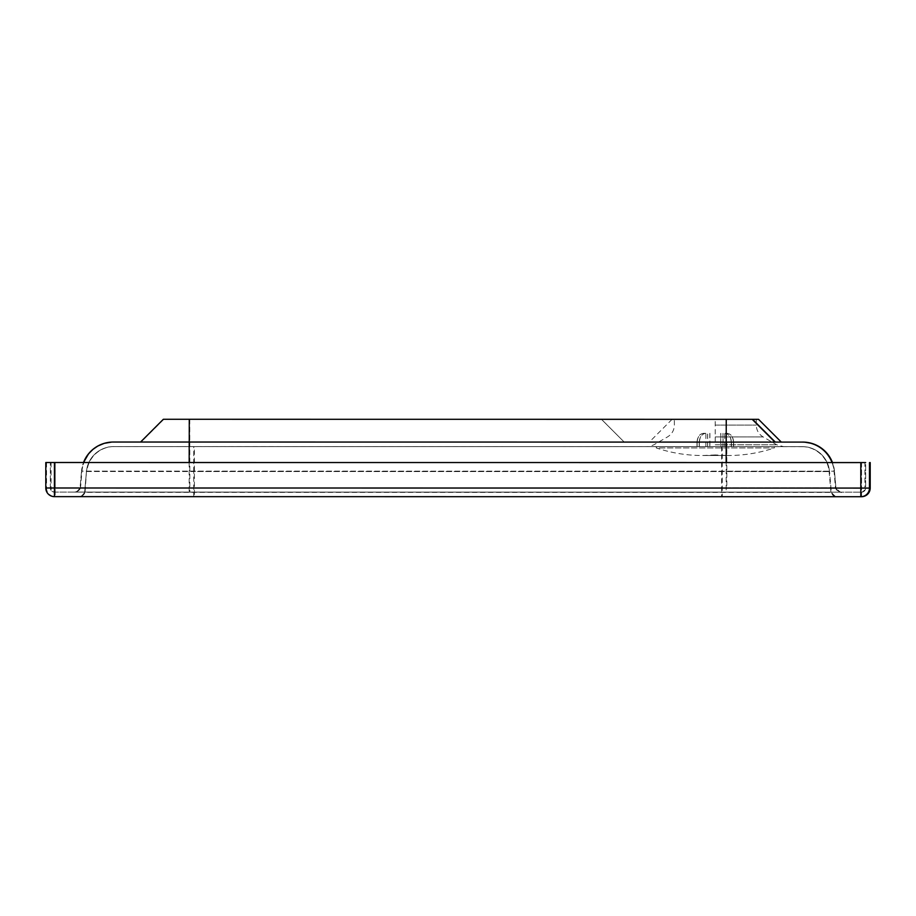 <?xml version="1.0" encoding="UTF-8"?>
<svg xmlns="http://www.w3.org/2000/svg" width="916" height="916" viewBox="0 0 916 916"><rect width="100%" height="100%" fill="white"/><g stroke="black" fill="none" stroke-linecap="round" stroke-linejoin="round"><path stroke-width="0.69" stroke-dasharray="4.58 3.44" d="M163.346 419.288L601.503 419.31L624.208 442.073L781.302 442.085L726.789 442.073L726.823 471.156L81.535 471.11A31.854 31.854 87.2 0 1 83.516 462.523A31.854 31.854 87.2 0 0 81.535 471.11L834.465 471.168L726.823 471.156L726.823 487.85L80.081 487.804L835.919 487.862L726.823 487.85L726.835 492.132L74.494 492.075L726.148 492.167L726.159 462.591M715.224 442.085L715.201 419.345L752.528 419.333M140.617 442.016L624.277 442.062M81.971 471.099A31.854 31.854 -92.8 0 1 112.164 442.062A31.854 31.854 -92.8 0 0 81.971 471.099L80.516 487.793A6.366 6.366 87.2 0 1 74.494 492.075A6.366 6.366 87.2 0 0 80.516 487.793M114.088 446.573A27.308 27.308 -92.8 0 0 86.883 471.488L829.541 471.568L193.734 471.534L193.768 446.607L802.347 446.642L113.664 446.596A27.308 27.308 -92.8 0 0 86.459 471.511L85.062 492.339L831.362 492.419L85.062 492.339A6.366 6.366 -92.8 0 1 79.349 496.621A6.366 6.366 -92.8 0 0 85.062 492.339M721.636 446.653L721.602 496.712L193.723 496.667L193.734 471.534L86.459 471.511L84.627 492.361A6.366 6.366 87.2 0 1 78.616 496.644L79.039 496.621A6.366 6.366 -92.8 0 0 79.349 496.621A6.366 6.366 -92.8 0 1 79.039 496.621L194.398 496.632L194.364 446.573L112.336 446.619A27.308 27.308 -92.8 0 0 86.459 471.511L86.459 471.511C87.558 462.007 92.218 454.84 100.462 449.985C106.611 447.283 110.573 446.161 112.336 446.619A27.308 27.308 -92.8 0 1 113.664 446.596L193.768 446.607M189.818 442.027L726.789 442.073L189.818 442.027L189.852 492.075L74.368 492.087C75.913 492.533 77.814 491.113 80.081 487.804L81.535 471.11L80.081 487.804A6.366 6.366 87.2 0 1 74.059 492.098M860.822 462.603L54.445 462.523L54.445 492.098L860.822 492.178L54.445 492.098A4.099 4.099 87.2 0 1 50.346 487.999L51.078 487.965A4.099 4.099 -92.8 0 0 55.178 492.064L55.178 487.965L861.555 488.045L861.555 492.144A4.099 4.099 -92.8 0 0 865.643 488.045L864.922 488.079A4.099 4.099 87.2 0 1 860.822 492.178L860.822 488.079L50.346 487.999L50.357 462.523L50.346 487.999A4.099 4.099 0 0 0 54.445 492.098L860.822 492.178A4.099 4.099 0 0 0 861.017 492.178L861.75 492.144A4.099 4.099 0 0 0 865.643 488.045L865.654 462.603L860.822 462.603L860.822 488.079L864.922 488.079L864.922 462.603M83.528 462.488L832.484 462.557A31.854 31.854 87.2 0 1 834.465 471.168L835.919 487.862C839.48 491.823 841.472 493.243 841.907 492.144A6.366 6.366 87.2 0 1 835.919 487.862L834.465 471.168L832.495 462.603M51.078 462.523L51.078 487.965L861.555 488.045L861.555 462.603L45.8 462.523M705.801 433.337C701.885 433.875 699.744 436.909 699.355 442.439L697.122 442.439C697.511 436.909 699.652 433.875 703.568 433.337L705.801 433.337M709.797 433.337L709.797 446.63L696.996 446.63L709.9 446.63L709.9 433.337M699.355 446.63L699.355 442.439M703.477 433.337C699.549 433.875 697.385 436.909 696.996 442.439L699.217 442.439C699.606 436.909 701.759 433.875 705.686 433.337M707.587 446.63L707.587 433.337M696.996 446.63L696.996 442.439M724.842 433.348C728.758 433.875 730.899 436.909 731.289 442.451L733.521 442.451C733.132 436.909 730.991 433.875 727.075 433.348M722.987 433.348L722.987 446.63L733.521 446.63L720.743 446.63L720.743 433.348M731.289 446.63L731.289 442.451M727.167 433.348C731.094 433.875 733.258 436.909 733.647 442.439L731.426 442.439C731.037 436.909 728.884 433.875 724.957 433.348L727.167 433.348M720.846 433.337L720.846 446.63L733.647 446.63L723.056 446.63L723.056 433.348M733.647 446.63L733.647 442.439M733.521 446.63L733.521 442.451M720.743 446.63L709.797 446.63M699.217 446.63L699.217 442.439M707.656 446.63L707.656 433.337M731.426 446.63L731.426 442.439M697.122 446.63L697.122 442.439M709.9 446.63L720.846 446.63M656.28 446.619L774.363 446.642L656.28 446.619L656.28 447.924L774.363 447.935L656.28 447.924C670.718 452.79 685.626 455.321 700.992 455.504L730.235 455.504C745.384 455.263 760.097 452.733 774.363 447.935L774.363 446.642M715.282 425.093L756.284 425.104L715.282 425.093M715.27 436.921L763.108 436.921L715.27 436.921M715.259 444.81L776.757 444.81L715.259 444.81M601.48 419.333L624.208 442.073L601.48 419.333M163.792 419.276L141.03 442.016M189.761 419.276L189.784 442.027M726.789 442.073L781.302 442.085M832.049 462.591A31.854 31.854 87.2 0 1 834.029 471.19L835.484 487.885A6.366 6.366 87.2 0 0 841.506 492.167L726.835 492.132L841.907 492.144M189.177 462.534L189.165 492.11M801.924 446.665A27.308 27.308 87.2 0 1 829.117 471.591L830.938 492.43A6.366 6.366 -92.8 0 0 836.961 496.724L721.602 496.712M802.347 446.642A27.308 27.308 87.2 0 1 829.541 471.568L829.541 471.568C828.453 462.065 823.782 454.886 815.538 450.042C807.351 446.252 807.798 447.386 804.374 446.71L722.243 446.63L722.277 496.678L837.384 496.701A6.366 6.366 87.2 0 1 831.362 492.419L829.541 471.568L831.362 492.419C834.923 496.369 836.915 497.8 837.35 496.701L78.925 496.655A6.366 6.366 87.2 0 1 78.616 496.644L193.723 496.667M84.627 492.361C82.371 495.659 80.459 497.09 78.925 496.632A6.366 6.366 87.2 0 0 84.627 492.361L86.459 471.511M860.822 496.724L54.445 496.644M726.148 492.167L841.506 492.167M189.852 492.075L726.835 492.132M861.967 496.69A8.645 8.645 -92.8 0 1 861.555 496.69L861.555 488.045L865.643 488.045L865.654 462.603M45.8 487.999L46.533 487.965A8.645 8.645 -92.8 0 0 55.178 496.609L55.178 462.523M46.533 462.488L46.533 487.965L55.189 487.965L55.189 462.488M861.567 462.569L861.555 488.045L870.2 488.045M756.284 419.333L756.284 425.104C756.444 430.257 758.723 434.195 763.108 436.921L776.757 444.81L783.535 446.642L647.108 446.619C647.704 446.195 646.582 447.787 653.887 444.798L667.535 436.909C671.92 434.184 674.199 430.245 674.371 425.093L674.371 419.322M672.081 419.322L649.341 442.073M113.206 442.027L112.622 442.039M81.535 471.11L83.516 462.523M722.243 446.63L194.364 446.573M194.398 496.632L722.277 496.678M705.87 446.63L705.87 433.337M724.762 446.63L724.774 433.348M715.316 454.943L702.629 455.515L728.014 455.515L715.316 454.943"/><path stroke-width="1.37" d="M715.282 419.333L758.551 419.333L715.282 419.333M601.503 419.31L715.201 419.345M163.346 419.288L752.528 419.333L775.302 442.096L113.71 442.016A31.854 31.854 -92.8 0 0 112.164 442.062A31.854 31.854 -92.8 0 1 113.71 442.016L140.617 442.016L163.346 419.288L140.595 442.039M758.551 419.333L781.302 442.085L775.302 442.085M83.516 462.523L88.52 453.844L92.997 449.321L97.875 446L104.184 443.367L111.729 442.073A31.854 31.854 87.2 0 0 83.516 462.523A31.854 31.854 87.2 0 1 113.275 442.039L113.618 442.016M860.822 496.724A8.645 8.645 0 0 0 861.235 496.724L861.967 496.69A8.645 8.645 -92.8 0 0 870.2 488.045L869.467 488.079A8.645 8.645 87.2 0 1 860.822 496.724L54.445 496.644L860.822 496.724L860.811 488.079L54.433 487.999L54.445 496.644A8.645 8.645 87.2 0 1 45.8 487.999L45.8 462.523L83.528 462.488M802.874 442.085L802.737 442.085A31.854 31.854 87.2 0 1 832.495 462.603L865.654 462.569M54.445 496.644A8.645 8.645 0 0 1 45.8 487.999L54.433 487.999L54.445 462.523L861.567 462.569M752.219 419.345L774.97 442.107M726.251 419.345L726.159 462.591M189.269 419.299L189.246 442.05M112.622 442.039L111.729 442.073A31.854 31.854 87.2 0 1 113.275 442.039L189.211 442.05L189.177 462.534M802.737 442.085L802.29 442.107A31.854 31.854 87.2 0 1 832.049 462.591M802.29 442.107L189.211 442.05M870.2 488.045L870.2 462.569L870.2 488.045A8.645 8.645 0 0 1 861.967 496.69M869.467 462.603L869.467 488.079L860.811 488.079L860.811 462.603M832.495 462.603L827.492 453.901L823.003 449.378L818.125 446.058L811.816 443.413L804.752 442.153M804.305 442.13L803.71 442.107M45.8 487.999L45.8 462.523"/></g></svg>
